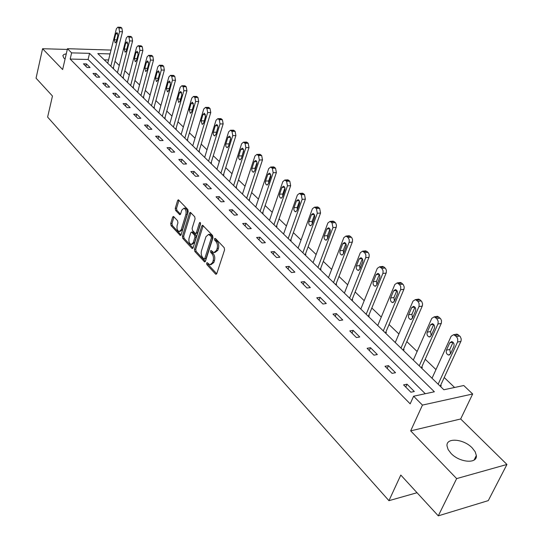 <?xml version="1.0" encoding="UTF-8"?>
<svg xmlns="http://www.w3.org/2000/svg" width="543" height="543" viewBox="0 0 543 543"><rect width="100%" height="100%" fill="white"/><g stroke="black" fill="none" stroke-linecap="round" stroke-linejoin="round"><path stroke-width="0.81" d="M206.598 263.09L206.869 264.611L215.523 274.032L215.965 274.296L216.772 273.624L224.585 249.882L224.178 247.669L215.333 238.384L214.458 238.703L214.736 240.237L215.87 241.431C217.39 243.379 217.811 245.721 217.139 248.463L216.494 250.445L213.861 252.678L211.078 250.479L210.508 250.968L210.779 252.495L211.899 253.696C213.406 255.651 213.827 257.986 213.161 260.694L212.523 262.656L209.944 264.841L207.154 262.615L206.598 263.09M207.847 263.212L208.173 264.475L216.718 273.767M215.72 238.784L216.046 240.121L217.18 241.316L215.87 241.431M211.756 251.07L212.089 252.366L213.209 253.567L211.899 253.696M66.287 53.798L63.945 54.443L62.845 55.61L63.802 57.979L65.072 59.031M451.009 453.385C459.521 462.65 477.473 464.089 476.347 455.529L475.166 451.756L472.159 447.86C463.6 438.785 446.013 437.339 446.998 445.891L448.124 449.556L451.009 453.385M173.767 216.671L173.393 216.447L172.633 217.139L170.712 223.56L171.072 225.637L180.324 235.519L181.09 234.834L188.19 211.621L187.817 209.496L178.403 199.783L177.615 200.496L175.26 208.369L175.627 210.453L179.821 214.75L180.595 214.044L181.783 210.134L183.887 208.234C185.774 209.211 186.439 211.295 185.889 214.478L181.219 229.75L179.176 231.596C177.296 230.612 176.624 228.535 177.167 225.372L177.934 222.847L177.561 220.75L173.767 216.671M425.278 393.723L88.075 59.479L70.169 59.065L71.622 52.868L67.468 48.7L111.03 50.071M438.282 515.85L456.649 478.6L506.945 464.462L488.279 500.619L438.282 515.85L400.795 475.057L388.944 500.68L47.621 117.078L52.461 96.03L36.055 78.178L42.571 48.721L62.635 69.552L67.468 48.7M506.945 464.462L460.668 418.986L410.671 430.87L456.649 478.6M410.671 430.87L422.447 405.092L413.61 396.214L434.38 391.781L89.561 53.35L71.622 52.868M70.169 59.065L410.175 403.836L413.61 396.214M194.455 249.366L194.835 251.504L204.623 261.957L205.417 261.278L212.999 237.698L212.598 235.513L202.634 225.236L201.82 225.949L194.455 249.366L195.751 249.244L196.132 251.382L205.363 261.421M191.903 248.307L182.794 238.391L182.421 236.286L189.555 213.046L190.349 212.333L194.693 216.711L195.073 218.849L192.12 228.372L192.494 230.504L195.521 233.551L196.322 232.852L199.43 222.908L200 222.413L200.543 224.083L193.084 247.873L192.303 248.558L191.903 248.307L192.928 248.212M67.298 49.433L42.571 48.721M388.944 500.68L417.031 492.725M414.329 391.489L407.019 384.186L403.578 384.885L410.881 392.216L414.329 391.489M395.521 372.702L388.455 365.643L385.028 366.287L392.087 373.367L395.521 372.702M377.344 354.538L370.509 347.717L367.102 348.307L373.923 355.149L377.344 354.538M359.765 336.979L353.154 330.382L349.76 330.918L356.364 337.536L359.765 336.979M342.755 319.99L336.361 313.596L332.981 314.092L339.368 320.499L342.755 319.99M326.289 303.537L320.099 297.354L316.732 297.802L322.922 304.005L326.289 303.537M310.345 287.607L304.345 281.613L300.998 282.021L306.992 288.028L310.345 287.607M294.89 272.165L289.073 266.355L285.747 266.722L291.557 272.552L294.89 272.165M279.903 257.199L274.263 251.565L270.957 251.891L276.591 257.545L279.903 257.199M265.371 242.68L259.9 237.21L256.608 237.501L262.072 242.986L265.371 242.68M251.266 228.589L245.952 223.282L242.68 223.54L247.988 228.861L251.266 228.589M237.576 214.906L232.411 209.754L229.16 209.978L234.318 215.15L237.576 214.906M224.273 201.623L219.257 196.614L216.026 196.81L221.035 201.833L224.273 201.623M211.349 188.713L206.476 183.839L203.265 184.009L208.132 188.889L211.349 188.713M198.786 176.156L194.048 171.425L190.858 171.568L195.589 176.312L198.786 176.156M186.568 163.952L181.959 159.35L178.79 159.466L183.391 164.081L186.568 163.952M174.683 152.081L170.197 147.601L167.047 147.689L171.527 152.183L174.683 152.081M163.117 140.522L158.753 136.164L155.617 136.232L159.975 140.603L163.117 140.522M151.857 129.275L147.601 125.026L144.492 125.073L148.734 129.329L151.857 129.275M140.888 118.313L136.748 114.179L133.653 114.206L137.786 118.354L140.888 118.313M130.205 107.643L126.166 103.611L123.098 103.618L127.123 107.657L130.205 107.643M119.793 97.238L115.856 93.308L112.801 93.294L116.731 97.231L119.793 97.238M109.638 87.097L105.804 83.262L102.77 83.235L106.598 87.077L109.638 87.097M99.736 77.208L95.996 73.468L92.982 73.42L96.722 77.167L99.736 77.208M90.077 67.556L86.425 63.911L83.439 63.85L87.084 67.502L90.077 67.556M454.593 387.471L444.228 377.521M435.968 369.586L425.217 359.262M417.126 351.491L406.829 341.608M398.901 333.993L389.046 324.524M381.274 317.064L371.826 307.99M364.204 300.673L355.142 291.971M347.669 284.797L338.981 276.448M331.651 269.409L323.316 261.4M316.114 254.491L308.119 246.807M301.046 240.02L293.369 232.642M286.426 225.976L279.048 218.89M272.226 212.34L265.14 205.539M258.441 199.098L251.626 192.561M245.042 186.235L238.492 179.943M232.01 173.726L225.718 167.678M219.345 161.556L213.29 155.746M207.019 149.725L201.195 144.133M195.025 138.207L189.426 132.825M183.351 126.994L177.955 121.808M171.982 116.073L166.789 111.084M160.898 105.43L155.902 100.631M150.099 95.059L145.286 90.437M139.571 84.952L134.935 80.5M129.309 75.09L124.842 70.8M119.29 65.472L114.987 61.339M108.546 59.961L104.27 59.859M440.081 386.08L441.283 385.829L440.672 385.231M421.185 367.726L422.386 367.496L421.789 366.919M402.913 349.97L404.107 349.76L403.53 349.203M385.231 332.798L386.419 332.601L385.863 332.058M368.113 316.169L369.294 315.985L368.758 315.463M351.531 300.055L352.712 299.892L352.183 299.39M335.459 284.444L336.633 284.301L336.131 283.806M319.881 269.314L321.049 269.179L320.553 268.704M304.766 254.626L305.926 254.511L305.451 254.049M290.098 240.379L291.258 240.271L290.79 239.823M275.858 226.546L277.011 226.451L276.557 226.017M262.025 213.107L263.172 213.026L262.731 212.598M248.585 200.055L249.719 199.98L249.298 199.566M235.519 187.355L236.646 187.294L236.239 186.894M222.813 175.016L223.933 174.961L223.533 174.568M210.446 163.002L211.566 162.961L211.173 162.581M198.419 151.314L199.525 151.28L199.145 150.913M186.704 139.938L187.803 139.911L187.437 139.551M175.294 128.854L176.394 128.834L176.027 128.481M164.176 118.055L165.269 118.041L164.916 117.702M153.343 107.528L154.429 107.528L154.083 107.195M142.782 97.272L143.861 97.272L143.528 96.946M132.485 87.267L133.551 87.274L133.225 86.955M122.433 77.506L123.499 77.52L123.18 77.208M112.632 67.977L113.684 67.997L113.378 67.699M110.066 53.906L97.801 53.574L443.869 389.759L463.756 385.516L472.668 393.987L422.447 405.092M460.668 418.986L472.668 393.987M88.075 59.479L89.561 53.35M407.019 384.186L405.743 387.057M388.455 365.643L387.227 368.493M370.509 347.717L369.328 350.547M353.154 330.382L352.02 333.185M336.361 313.596L335.262 316.379M320.099 297.354L319.04 300.109M304.345 281.613L303.32 284.349M289.073 266.355L288.089 269.07M274.263 251.565L273.312 254.26M259.9 237.21L258.977 239.884M245.952 223.282L245.069 225.929M232.411 209.754L231.556 212.381M219.257 196.614L218.429 199.22M206.476 183.839L205.675 186.425M194.048 171.425L193.274 173.991M181.959 159.35L181.206 161.889M170.197 147.601L169.47 150.119M158.753 136.164L158.047 138.662M147.601 125.026L146.922 127.503M136.748 114.179L136.083 116.636M126.166 103.611L125.521 106.048M115.856 93.308L115.231 95.731M105.804 83.262L105.193 85.665M95.996 73.468L95.405 75.85M86.425 63.911L85.855 66.273M210.901 264.74L213.827 262.52L212.523 262.656M213.209 253.567C214.716 255.522 215.137 257.85 214.465 260.565L213.827 262.52M214.811 252.583L217.804 250.323L216.494 250.445M217.18 241.316C218.7 243.257 219.128 245.599 218.449 248.341L217.804 250.323M203.197 225.644L195.751 249.244M203.896 258.93L204.745 258.631L211.383 237.949L211.105 236.422L208.614 234.4L205.987 236.653L201.501 250.757C200.856 253.432 201.27 255.739 202.736 257.667L203.896 258.93M204.392 259.086L206.048 258.502L204.745 258.631M209.007 234.366L209.917 234.284L211.234 235.065L212.415 236.307L212.693 237.834L206.048 258.502M193.03 248.015L184.077 238.282L182.794 238.391M190.919 212.761L183.71 236.178L184.077 238.282M195.792 233.524L197.618 232.743L200.584 223.268M189.079 238.16C188.523 241.377 189.215 243.488 191.163 244.499L193.247 242.667L194.937 237.264L194.557 235.126L191.536 232.078L190.749 232.777L189.079 238.16M191.883 244.431L194.543 242.551L193.247 242.667M192.568 231.997L195.853 235.017L196.233 237.155L194.543 242.551M179.855 231.542L182.509 229.648L181.219 229.75M184.511 208.193L185.177 208.145C187.07 209.123 187.735 211.207 187.179 214.383L182.509 229.648M178.98 200.224L176.543 208.281L176.909 210.372L180.534 214.22M173.97 216.888L171.988 223.465L172.355 225.535L181.036 234.976M440.298 386.039L461.027 341.072L461.217 338.995L460.281 336.599L457.016 334.094L455.625 334.339M432.024 378.254L451.185 336.185L453.683 334.678L456.412 336.592L457.701 338.723L457.695 341.669L438.147 384.206M453.066 342.3L449.774 349.495L450.561 353.69M449.794 342.776L446.448 350.113C445.844 352.543 446.536 354.185 448.532 355.047L450.473 353.873L453.853 346.522C454.464 344.086 453.772 342.436 451.776 341.581L449.794 342.776L452.971 342.205M421.449 367.672L441.384 323.105L441.493 320.635L440.658 318.721L437.543 316.311L436.253 316.515M413.325 360.09L431.773 318.361L434.217 316.834L436.816 318.673L438.167 321.171L438.058 323.648L419.25 365.846M433.701 324.463L430.531 331.583L431.196 335.588M430.443 324.863L427.219 332.146C426.635 334.529 427.3 336.131 429.208 336.965L431.108 335.778L434.359 328.488C434.95 326.099 434.285 324.49 432.377 323.662L430.443 324.863L433.592 324.347M403.218 349.916L422.4 305.743L422.569 303.72L421.694 301.433L420.004 299.784L418.707 299.118L417.526 299.288M395.243 342.524L413.006 301.127L415.395 299.6L417.879 301.358L419.081 303.381L419.087 306.232L400.972 348.09M414.974 307.223L411.933 314.268L412.483 318.083M411.73 307.555L408.628 314.777C408.065 317.112 408.703 318.68 410.528 319.481L412.388 318.293L415.517 311.058C416.087 308.716 415.449 307.148 413.623 306.34L411.73 307.555L414.866 307.087M385.578 332.737L404.046 288.951L404.202 286.962L403.354 284.722L401.718 283.127L400.496 282.496L399.404 282.638M377.745 325.522L394.863 284.471L397.198 282.923L399.567 284.613L400.734 286.589L400.741 289.399L383.29 330.911M396.858 290.553L393.94 297.516L394.381 301.148M393.634 290.817L390.648 297.978C390.105 300.265 390.716 301.799 392.467 302.58L394.286 301.379L397.3 294.204C397.843 291.91 397.238 290.376 395.487 289.595L393.634 290.817L396.736 290.396M368.493 316.107L386.283 272.708L386.372 270.339L385.611 268.554L384.03 267.007L381.865 266.525M360.803 309.069L377.304 268.344L379.584 266.796L381.851 268.412L383.08 270.74L382.991 273.109L366.172 314.282M379.326 274.432L376.523 281.301L376.876 284.749M376.129 274.615L373.245 281.715C372.729 283.962 373.306 285.462 374.989 286.215L376.767 285.007L379.672 277.901C380.195 275.647 379.618 274.14 377.935 273.387L376.129 274.615L379.19 274.242M351.939 300.001L369.091 256.982L369.172 254.653L368.439 252.902L366.905 251.402L364.882 250.934M344.391 293.125L360.308 252.739L362.534 251.178L364.706 252.733L365.894 255.006L365.812 257.341L349.597 298.175M362.344 258.828L359.663 265.602L359.928 268.86M359.174 258.936L356.398 265.975C355.896 268.181 356.452 269.647 358.068 270.38L359.805 269.165L362.609 262.113C363.111 259.9 362.554 258.434 360.946 257.701L359.174 258.936L362.201 258.604M335.9 284.389L352.441 241.75L352.516 239.456L351.803 237.739L350.316 236.286L348.423 235.832M328.481 277.67L343.841 237.617L346.02 236.056L348.097 237.549L349.251 239.768L349.176 242.069L333.531 282.57M345.891 243.726L343.325 250.391L343.515 253.466M342.755 243.746L340.074 250.723C339.592 252.889 340.128 254.328 341.676 255.034L343.38 253.812L346.081 246.821C346.563 244.649 346.034 243.21 344.479 242.504L342.755 243.746L345.735 243.447M320.343 269.26L336.3 226.994L336.436 225.114L335.683 223.051L334.244 221.639L332.465 221.191M313.06 262.683L327.884 222.969L330.015 221.395L332.011 222.834L332.947 227.612L317.954 267.434M329.947 229.098L327.49 235.642L327.612 238.533M326.838 229.024L324.252 235.94C323.791 238.072 324.3 239.477 325.793 240.162L327.456 238.94L330.063 232.004C330.531 229.872 330.022 228.46 328.529 227.775L326.838 229.024L329.777 228.766M305.254 254.579L320.553 213.019L319.644 208.336L317.73 206.951L316.99 207.005M298.093 248.144L312.415 208.763L314.499 207.182L316.406 208.573L317.322 213.27L302.838 252.76M314.478 214.919L312.13 221.347L312.191 224.049M311.411 214.75L308.913 221.605C308.465 223.696 308.96 225.073 310.392 225.745L312.021 224.51L314.533 217.641C314.988 215.544 314.492 214.166 313.06 213.494L311.411 214.75L314.295 214.526M290.607 240.332L305.383 199.145L304.494 194.537L302.655 193.199L301.976 193.24M283.568 234.04L297.408 194.985L299.444 193.403L301.277 194.74L302.166 199.356L288.177 238.513M299.471 201.181L297.231 207.474L297.238 209.985M296.437 200.896L294.028 207.704C293.593 209.754 294.068 211.105 295.453 211.756L297.041 210.521L299.471 203.706C299.906 201.643 299.437 200.292 298.053 199.641L296.437 200.896L299.274 200.706M276.387 226.506L290.668 185.672L289.799 181.138L287.403 179.889M269.471 220.336L282.842 181.613L284.831 180.025L286.595 181.314L287.464 185.855L273.944 224.687M284.905 187.858L282.767 194.007L282.727 196.322M281.912 187.457L279.577 194.204C279.163 196.227 279.625 197.55 280.948 198.181L282.509 196.939L284.858 190.186C285.279 188.156 284.824 186.833 283.494 186.201L281.912 187.457L284.695 187.301M262.574 213.066L276.373 172.599L275.525 168.14L273.244 166.925M255.767 207.032L268.704 168.629L270.652 167.04L272.342 168.282L273.19 172.749L260.117 211.254M270.753 174.934L268.724 180.928L268.636 183.039M267.808 174.412L265.554 181.097C265.154 183.086 265.595 184.382 266.871 185L268.398 183.751L270.665 177.059C271.072 175.063 270.631 173.76 269.348 173.149L267.808 174.412L270.536 174.276M249.149 200.014L262.493 159.893L261.665 155.508L259.493 154.327M242.456 194.095L254.972 156.017L256.873 154.422L258.502 155.624L259.33 160.022L246.678 198.202M257.002 162.398L255.074 168.228L254.959 170.122M254.104 161.733L251.776 169.036L252.061 171.106L253.201 172.192L254.687 170.943L257.036 163.633L256.873 161.868L256.045 160.653L255.617 160.47L254.104 161.733L256.778 161.624M236.096 187.328L249.006 147.553L248.199 143.237L246.128 142.096M229.513 181.525L241.621 143.766L243.481 142.164L245.056 143.325L245.864 147.655L233.619 185.516M243.637 150.235L241.676 157.545M240.793 149.42L238.54 156.649L238.811 158.685L239.911 159.751L241.364 158.502L243.637 151.253L243.481 149.522L242.687 148.327L242.266 148.151L240.793 149.42L243.413 149.332M223.404 174.989L235.9 135.56L235.112 131.311L233.13 130.198M216.922 169.294L228.651 131.854L230.47 130.252L231.983 131.372L232.771 135.635L220.92 173.176M230.632 138.438L228.766 145.3M227.85 137.44L225.664 144.608L225.936 146.61L226.994 147.648L228.413 146.4L230.612 139.218L230.463 137.515L229.696 136.347L229.289 136.178L227.85 137.44L230.415 137.379M211.051 162.981L223.153 123.899L222.379 119.711L220.485 118.632M204.677 157.395L216.033 120.268L217.811 118.666L219.27 119.752L220.037 123.947L208.566 161.176M217.974 127.001L216.216 133.347M215.259 125.8L213.148 132.899L213.406 134.868L214.431 135.886L215.822 134.63L217.947 127.517L217.804 125.84L217.057 124.7L216.671 124.53L215.259 125.8L217.77 125.759M199.03 151.293L210.752 112.55L209.998 108.424L208.186 107.378M192.751 145.816L203.761 108.994L205.498 107.392L206.903 108.444L207.657 112.571L196.539 149.495M205.648 115.944L204.032 121.646M203.014 114.464L201.093 120.872L202.206 124.435L203.571 123.186L205.498 116.765L204.392 113.195L203.014 114.464L205.471 114.444M187.328 139.918L198.684 101.507L197.944 97.441L196.206 96.43M181.145 134.542L191.815 98.025L193.512 96.423L194.869 97.441L195.609 101.507L184.83 138.119M193.579 105.403L192.229 110.046M191.095 103.442L189.236 109.795L190.308 113.297L191.645 112.041L193.512 105.675L192.439 102.172L191.095 103.442L193.498 103.435M175.925 128.84L186.935 90.756L186.215 86.751L184.545 85.767M169.844 123.553L180.181 87.348L181.844 85.746L183.154 86.731L183.88 90.742L173.434 127.048M179.489 92.704L177.683 99.002L178.728 102.444L180.032 101.195L181.844 94.882L180.805 91.434L179.489 92.704L181.844 92.71M164.821 118.048L175.491 80.283L174.785 76.339L173.19 75.382M158.827 112.856L168.853 76.943L170.482 75.348L171.751 76.298L172.457 80.249L162.323 116.256M168.187 82.244L166.436 88.495L167.448 91.882L168.724 90.627L170.482 84.369L169.477 80.975L168.187 82.244L170.488 82.271M153.995 107.528L164.346 70.088L163.653 66.198L162.119 65.269M148.09 102.423L157.823 66.809L159.411 65.214L160.633 66.137L161.325 70.033L151.497 105.742M157.171 72.056L155.474 78.253L156.452 81.586L157.701 80.33L159.404 74.126L158.434 70.787L157.171 72.056L159.425 72.097M143.44 97.272L153.486 60.144L152.807 56.309L151.334 55.413M137.623 92.256L147.065 56.934L148.619 55.338L149.807 56.234L150.479 60.076L140.949 95.487M146.44 62.126L144.791 68.269L145.741 71.554L146.963 70.298L148.619 64.142L147.676 60.857L146.44 62.126L148.646 62.18M133.144 87.267L142.89 50.458L142.232 46.678L140.813 45.795M127.408 82.339L136.578 47.309L138.098 45.714L139.246 46.583L139.911 50.37L130.653 85.489M135.974 52.447L134.379 58.542L135.295 61.766L136.49 60.517L138.098 54.415L137.182 51.178L135.974 52.447L138.132 52.508M123.105 77.513L132.567 41.01L131.915 37.277L130.551 36.422M117.451 72.66L126.356 37.922L127.843 36.32L128.956 37.168L129.601 40.901L120.614 75.735M125.766 43.006L124.218 49.046L125.114 52.23L126.281 50.974L127.843 44.926L126.953 41.736L125.766 43.006L127.876 43.08M113.304 67.99L122.494 31.786L121.856 28.107L120.546 27.279M107.731 63.219L116.378 28.759L117.838 27.164L118.91 27.985L119.548 31.67L110.82 66.219M115.815 33.795L114.308 39.788L115.177 42.917L116.317 41.668L117.838 35.668L116.969 32.532L115.815 33.795L117.879 33.876M208.173 264.475L206.869 264.611M216.046 240.121L214.736 240.237M212.089 252.366L210.779 252.495M214.465 260.565L213.161 260.694M218.449 248.341L217.139 248.463M216.65 273.91L215.523 274.032M203.123 225.84L201.82 225.949M205.274 261.59L204.195 261.699M196.132 251.382L194.835 251.504M212.693 237.834L211.383 237.949M212.415 236.307L211.105 236.422M211.234 235.065L209.924 235.173M183.71 236.178L182.421 236.286M190.844 212.958L189.555 213.046M197.618 232.743L196.322 232.852M200.448 222.834L199.43 222.908M196.233 237.155L194.937 237.264M195.853 235.017L194.557 235.126M193.227 232.214L191.93 232.316M187.179 214.383L185.889 214.478M180.405 214.458L179.448 214.526M176.909 210.372L175.627 210.453M176.543 208.281L175.26 208.369M178.905 200.421L177.615 200.496M180.921 235.2L179.937 235.289M172.355 225.535L171.072 225.637M171.988 223.465L170.712 223.56M173.916 217.051L172.633 217.139M457.552 342.029L460.885 341.432M456.412 336.592L459.751 336.002M455.136 335.425L458.475 334.841M449.774 349.495L446.448 350.113M437.923 324.008L441.249 323.458M436.816 318.673L440.142 318.137M435.581 317.546L438.907 317.017M430.531 331.583L427.219 332.146M418.952 306.591L422.271 306.096M417.879 301.358L421.198 300.876M416.685 300.265L420.004 299.784M411.933 314.268L408.628 314.777M400.612 289.752L403.917 289.304M399.567 284.613L402.872 284.179M398.413 283.561L401.718 283.127M393.94 297.516L390.648 297.978M382.869 273.455L386.161 273.054M381.851 268.412L385.143 268.025M380.738 267.394L384.03 267.007M376.523 281.301L373.245 281.715M365.69 257.687L368.969 257.328M364.706 252.733L367.984 252.386M363.627 251.748L366.905 251.402M359.663 265.602L356.398 265.975M349.061 242.416L352.326 242.097M348.097 237.549L351.362 237.243M347.052 236.592L350.316 236.286M343.325 250.391L340.074 250.723M332.947 227.612L336.192 227.334M332.011 222.834L335.255 222.562M330.992 221.911L334.244 221.639M327.49 235.642L324.252 235.94M317.322 213.27L320.553 213.019M316.406 208.573L319.644 208.336M315.422 207.67L318.66 207.44M312.13 221.347L308.913 221.605M302.166 199.356L305.383 199.145M301.277 194.74L304.494 194.537M300.327 193.865L303.537 193.661M297.231 207.474L294.028 207.704M287.464 185.855L290.668 185.672M286.595 181.314L289.799 181.138M285.672 180.466L288.869 180.296M282.767 194.007L279.577 194.204M273.19 172.749L276.373 172.599M272.342 168.282L275.525 168.14M271.446 167.461L274.629 167.319M268.724 180.928L265.554 181.097M259.33 160.022L262.493 159.893M258.502 155.624L261.665 155.508M257.626 154.823L260.796 154.714M255.074 168.228L251.925 168.364M245.864 147.655L249.006 147.553M245.056 143.325L248.199 143.237M244.201 142.551L247.35 142.463M241.818 155.875L238.682 155.99M232.771 135.635L235.9 135.56M231.983 131.372L235.112 131.311M231.155 130.619L234.284 130.558M228.922 143.875L225.807 143.963M220.037 123.947L223.153 123.899M219.27 119.752L222.379 119.711M218.462 119.019L221.578 118.978M216.379 132.193L213.284 132.261M207.657 112.571L210.752 112.55M206.903 108.444L209.998 108.424M206.123 107.731L209.218 107.711M204.175 120.831L201.093 120.872M195.609 101.507L198.684 101.507M194.869 97.441L197.944 97.441M194.109 96.742L197.184 96.749M192.297 109.774L189.236 109.795M183.88 90.742L186.935 90.756M183.154 86.731L186.215 86.751M182.414 86.052L185.468 86.079M180.656 99.002L177.683 99.002M172.457 80.249L175.491 80.283M171.751 76.298L174.785 76.339M171.025 75.64L174.065 75.681M169.314 88.509L166.436 88.495M161.325 70.033L164.346 70.088M160.633 66.137L163.653 66.198M159.934 65.493L162.948 65.554M158.264 78.287L155.474 78.253M150.479 60.076L153.486 60.144M149.807 56.234L152.807 56.309M149.121 55.61L152.121 55.685M147.492 68.323L144.791 68.269M139.911 50.37L142.89 50.458M139.246 46.583L142.232 46.678M138.58 45.972L141.56 46.067M136.999 58.603L134.379 58.542M129.601 40.901L132.567 41.01M128.956 37.168L131.915 37.277M128.304 36.571L131.263 36.68M126.757 49.121L124.218 49.046M119.548 31.67L122.494 31.786M118.91 27.985L121.856 28.107M118.279 27.401L121.218 27.53M116.772 39.877L114.308 39.788M476.347 455.529L474.107 460.03M209.917 234.284L208.614 234.4M192.833 231.976L191.536 232.078M185.177 208.145L183.887 208.234M453.683 334.678L457.016 334.094M449.652 354.837L448.532 355.047M434.217 316.834L437.543 316.311M430.239 336.782L429.208 336.965M415.395 299.6L418.707 299.118M411.485 319.332L410.528 319.481M397.198 282.923L400.496 282.496M393.349 302.451L392.467 302.58M379.584 266.796L382.876 266.409M375.804 286.113L374.989 286.215M362.534 251.178L365.812 250.832M358.821 270.292L358.068 270.38M346.02 236.056L349.285 235.75M342.375 254.959L341.676 255.034M330.015 221.395L333.259 221.13M326.438 240.101L325.793 240.162M314.499 207.182L317.73 206.951M310.99 225.691L310.392 225.745M299.444 193.403L302.655 193.199M296.003 211.716L295.453 211.756M284.831 180.025L288.034 179.855M281.464 198.147L280.948 198.181M270.652 167.04L273.828 166.898M267.353 184.973L266.871 185M256.873 154.422L260.036 154.314M253.642 172.172L253.201 172.192M243.481 142.164L246.631 142.083M240.325 159.73L239.911 159.751M230.47 130.252L233.599 130.191M227.374 147.642L226.994 147.648M217.811 118.666L220.92 118.625M214.784 135.879L214.431 135.886M205.498 107.392L208.587 107.378M193.512 96.423L196.586 96.43M181.844 85.746L184.898 85.774M170.482 75.348L173.516 75.389M159.411 65.214L162.425 65.275M148.619 55.338L151.619 55.42M138.098 45.714L141.078 45.809M127.843 36.32L130.802 36.435M117.838 27.164L120.777 27.293"/></g></svg>
